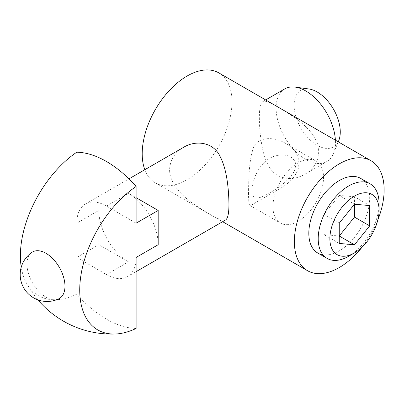 <?xml version="1.0" encoding="UTF-8"?>
<svg xmlns="http://www.w3.org/2000/svg" width="404" height="404" viewBox="0 0 404 404"><rect width="100%" height="100%" fill="white"/><g stroke="black" fill="none" stroke-linecap="round" stroke-linejoin="round"><path stroke-width="0.3" stroke-dasharray="2.02 1.52" d="M183.487 147.384C174.76 152.424 170.129 159.827 169.589 169.599C169.438 183.936 182.861 197.203 196.965 206.247C212.575 216.726 222.069 221.331 225.452 220.064M218.832 72.892A63.484 36.653 -60 0 1 218.832 146.192A63.484 36.653 -60 0 1 155.348 182.845A63.484 36.653 -60 0 1 144.819 169.71M377.806 220.013A63.484 36.653 -60 0 1 362.252 246.96M277.836 107.105C290.138 114.226 307.484 124.715 314.756 138.022C323.043 151.485 317.524 167.463 304.818 174.245C295.874 179.427 286.88 179.891 277.836 175.629C265.625 168.443 262.055 150.101 260.221 133.572C258.459 115.019 259.333 104.348 262.853 101.561C264.968 100.318 269.963 102.167 277.836 107.105M360.772 178.447A43.036 24.846 -60 0 1 367.372 212.933A43.036 24.846 -60 0 1 339.254 250.859A43.036 24.846 -60 0 1 317.736 252.995M98.834 210.449A41.96 24.225 -120 0 0 128.507 261.843L98.834 244.713L98.834 210.449L76.77 223.19L76.77 152.197M158.181 244.713A41.96 24.225 -120 0 0 128.507 193.319L136.118 197.708M32.007 252.313A26.851 15.503 -120 0 0 26.992 264.261A26.851 15.503 -120 0 0 45.98 297.152A26.851 15.503 -120 0 0 54.232 299.738A26.851 15.503 -120 0 0 58.838 298.783M136.118 328.442A96.546 55.742 -120 0 1 76.77 294.178L76.77 257.449L106.444 274.579A41.96 24.225 -120 0 0 127.427 276.659A41.96 24.225 -120 0 0 136.118 257.449M136.118 223.185L106.444 206.055A41.96 24.225 -120 0 0 85.461 203.98A41.96 24.225 -120 0 0 76.77 223.19M76.77 257.449L98.834 244.713M379.068 203.566A43.036 24.846 -60 0 1 348.637 256.277M354.47 196.788L339.254 195.43L354.47 204.217L354.47 196.788L369.69 205.575M339.254 195.43L324.038 214.362L339.254 223.144M324.038 214.362L324.038 234.648L339.254 243.435M324.038 234.648L339.254 236.007M284.8 88.89A41.96 24.225 -120 0 0 278.366 122.518A41.96 24.225 -120 0 0 305.777 159.494A41.96 24.225 -120 0 0 326.76 161.575A41.96 24.225 -120 0 0 333.497 153.464A41.96 24.225 -120 0 0 335.391 140.188M308.954 88.991A32.643 18.847 -120 0 0 294.491 110.373A32.643 18.847 -120 0 0 317.19 145.299A32.643 18.847 -120 0 0 338.754 140.607M76.77 294.178A87.274 50.389 -60 0 1 26.225 282.623A87.274 50.389 -60 0 1 21.25 267.135M298.243 162.842A35.759 20.644 120 0 0 272.958 206.641A35.759 20.644 120 0 0 280.361 223.008A35.759 20.644 120 0 0 316.12 202.364A35.759 20.644 120 0 0 316.12 161.075A35.759 20.644 120 0 0 298.243 162.842M294.481 170.806L295.885 165.206C294.688 153.788 279.634 152.919 270.705 157.737C260.944 162.645 253.121 176.159 251.793 189.521C251.616 200.586 257.944 198.813 265.342 195.294C273.74 190.733 287.946 182.77 294.481 170.806M248.541 192.541C248.5 200.707 248.97 205.01 249.955 205.454L251.02 205.303L279.245 189.006C288.416 184.118 294.693 177.614 298.076 169.498C300.657 158.434 296.536 149.773 285.714 143.516C274.432 136.158 255.328 136.158 252.651 150.328C248.975 162.171 248.738 179.644 248.541 192.541M106.444 274.579L128.507 261.843M106.444 206.055L128.507 193.319M155.348 182.845L222.634 221.69M127.427 276.659L136.118 271.639M85.461 203.98L128.937 178.876M304.818 174.245L326.76 161.575M262.853 101.561L265.67 99.934M338.249 141.839L333.497 153.464M26.225 282.623A96.839 96.839 0 0 0 37.9 299.859M251.02 205.303L279.245 189.006M249.955 205.454L280.361 223.008M285.714 143.516L316.12 161.075"/><path stroke-width="0.61" d="M136.118 271.639L225.452 220.064C227.831 218.69 228.992 213.287 228.937 203.858C228.755 189.754 227.018 169.67 220.135 156.555C213.595 142.112 195.753 139.713 183.487 147.384L128.937 178.876M144.819 169.71A63.484 36.653 -60 0 1 142.203 153.783A63.484 36.653 -60 0 1 169.912 89.9A63.484 36.653 -60 0 1 218.832 72.892L370.998 160.742A63.484 36.653 -60 0 1 377.806 220.013M362.252 246.96A63.484 36.653 -60 0 1 307.515 270.695A63.484 36.653 -60 0 1 294.364 241.637A63.484 36.653 -60 0 1 322.079 177.75A63.484 36.653 -60 0 1 370.998 160.742M348.637 256.277L354.47 252.909L348.637 256.277A43.036 24.846 -60 0 1 327.119 258.409L317.736 252.995A43.036 24.846 -60 0 1 308.823 233.29A43.036 24.846 -60 0 1 327.609 189.976A43.036 24.846 -60 0 1 360.772 178.447L370.155 183.865A43.036 24.846 -60 0 1 379.068 203.566L379.068 210.302A34.784 20.084 -60 0 1 354.47 252.909A34.784 20.084 -60 0 1 329.876 238.708A34.784 20.084 -60 0 1 354.47 196.102A34.784 20.084 -60 0 1 379.068 210.302M21.25 267.135A87.274 50.389 -60 0 1 76.77 152.197A96.546 55.742 -120 0 1 136.118 186.456L136.118 223.185L158.181 210.449L136.118 197.708M158.181 210.449L158.181 244.713L136.118 257.449L136.118 328.442A87.274 50.389 120 0 1 115.241 334.017A87.274 50.389 120 0 1 80.684 276.972A87.274 50.389 120 0 1 136.118 186.456M58.838 298.783A26.851 15.503 -120 0 0 59.408 267.473A26.851 15.503 -120 0 0 32.007 252.313A26.901 26.901 0 0 0 20.2 274.579A26.901 26.901 0 0 0 58.838 298.783M354.47 204.217L339.254 223.144L339.254 243.435L354.47 244.794L369.69 225.866L369.69 205.575L354.47 204.217L354.47 217.079L369.69 225.866M327.119 258.409A43.036 24.846 -60 0 1 327.119 208.711A43.036 24.846 -60 0 1 370.155 183.865M354.47 217.079L339.254 236.007L354.47 244.794M335.391 140.188A41.96 24.225 -120 0 0 295.193 87.112A41.96 24.225 -120 0 0 284.8 88.89L265.67 99.934M338.249 141.839L338.754 140.607A32.643 18.847 -120 0 0 333.512 109.221A32.643 18.847 -120 0 0 308.954 88.991L295.193 87.112M222.634 221.69L307.515 270.695M37.9 299.859A96.839 96.839 0 0 0 115.241 334.017"/></g></svg>
